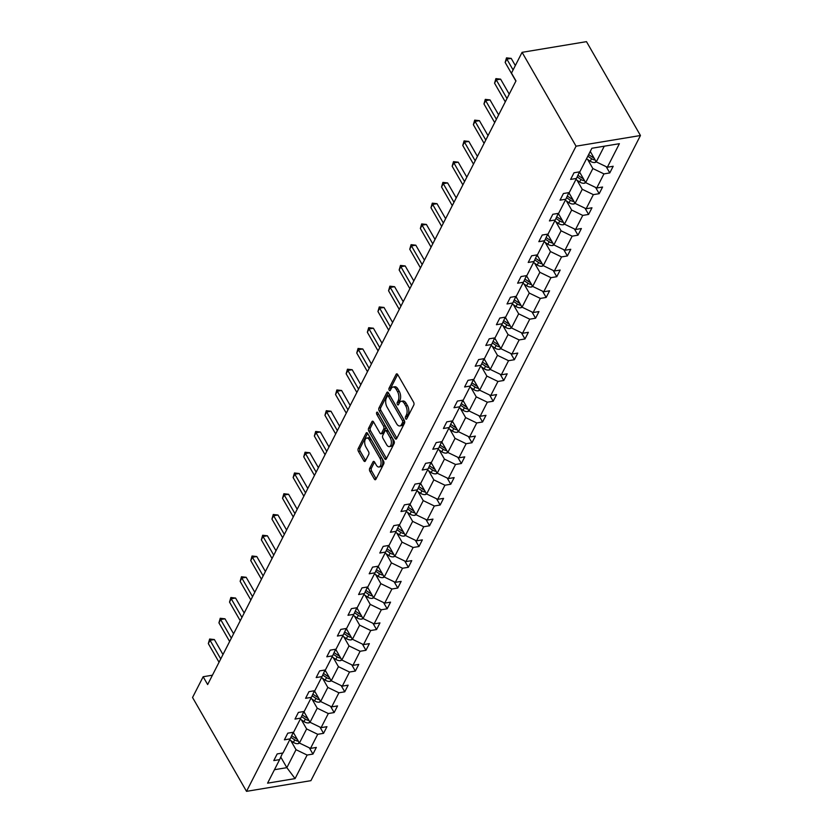 <?xml version="1.0" encoding="UTF-8"?>
<svg xmlns="http://www.w3.org/2000/svg" width="833" height="833" viewBox="0 0 833 833"><rect width="100%" height="100%" fill="white"/><g stroke="black" fill="none" stroke-linecap="round" stroke-linejoin="round"><path stroke-width="1.25" d="M405.629 418.749A1.427 0.75 -99.4 0 0 406.337 419.238A1.427 0.75 -99.4 0 0 406.712 418.905L413.803 405.036A2.03 1.072 -99.4 0 0 413.584 402.193L397.695 374.548A2.03 1.072 -99.4 0 0 396.695 373.85A2.03 1.072 -99.4 0 0 396.144 374.319L389.063 388.199A1.427 0.75 -99.4 0 0 389.209 390.188A1.427 0.75 -99.4 0 0 389.906 390.677A1.427 0.75 -99.4 0 0 390.292 390.344L391.208 388.553A6.518 3.426 -99.4 0 1 392.968 387.043A6.518 3.426 -99.4 0 1 396.175 389.292L397.497 391.593A6.518 3.426 -99.4 0 1 398.184 400.683L397.268 402.474A1.427 0.75 -99.4 0 0 397.424 404.463A1.427 0.75 -99.4 0 0 398.122 404.963A1.427 0.75 -99.4 0 0 398.507 404.63L399.424 402.828A6.518 3.426 -99.4 0 1 401.183 401.319A6.518 3.426 -99.4 0 1 404.38 403.568L405.713 405.869A6.518 3.426 -99.4 0 1 406.4 414.959L405.484 416.76A1.427 0.75 -99.4 0 0 405.629 418.749M369.654 468.448A2.03 1.072 -99.4 0 0 369.873 471.291L374.329 479.048A2.03 1.072 -99.4 0 0 375.329 479.746A2.03 1.072 -99.4 0 0 375.881 479.277L383.753 463.866A2.03 1.072 -99.4 0 0 383.534 461.024L367.645 433.389A2.03 1.072 -99.4 0 0 366.645 432.681A2.03 1.072 -99.4 0 0 366.093 433.16L358.221 448.571A2.03 1.072 -99.4 0 0 358.44 451.413L363.823 460.774A2.03 1.072 -99.4 0 0 364.823 461.482A2.03 1.072 -99.4 0 0 365.375 461.003L368.748 454.412A2.03 1.072 -99.4 0 0 368.53 451.569L365.854 446.925A5.446 2.863 -99.4 0 1 364.729 441.386A5.446 2.863 -99.4 0 1 366.749 438.054A5.446 2.863 -99.4 0 1 369.425 439.939L379.89 458.129A5.446 2.863 -99.4 0 1 381.025 463.669A5.446 2.863 -99.4 0 1 378.994 467.001A5.446 2.863 -99.4 0 1 376.318 465.116L374.579 462.086A2.03 1.072 -99.4 0 0 373.58 461.378A2.03 1.072 -99.4 0 0 373.028 461.857L369.654 468.448L371.403 468.167A2.03 1.072 -99.4 0 0 371.612 470.999L376.068 478.756A2.03 1.072 -99.4 0 0 376.11 478.829M576.051 146.192L522.083 52.333L511.483 73.096L515.981 80.916L207.646 684.559L203.148 676.74L192.548 697.492L246.516 791.35L576.051 146.192L640.452 135.508L310.917 780.667L246.516 791.35M395.081 438.429A2.03 1.072 -99.4 0 0 396.081 439.137A2.03 1.072 -99.4 0 0 396.633 438.658L404.494 423.247A2.03 1.072 -99.4 0 0 404.286 420.405L388.386 392.77A2.03 1.072 -99.4 0 0 387.387 392.072A2.03 1.072 -99.4 0 0 386.845 392.541L378.973 407.951A2.03 1.072 -99.4 0 0 379.182 410.794L395.081 438.429L396.82 438.137A2.03 1.072 -99.4 0 0 396.862 438.21M394.124 443.562L386.252 458.973A2.03 1.072 -99.4 0 1 385.71 459.441A2.03 1.072 -99.4 0 1 384.7 458.733L368.811 431.098A2.03 1.072 -99.4 0 1 368.592 428.256L371.966 421.665A2.03 1.072 -99.4 0 1 372.518 421.196A2.03 1.072 -99.4 0 1 373.517 421.894L379.963 433.098A2.03 1.072 -99.4 0 0 380.962 433.806A2.03 1.072 -99.4 0 0 381.514 433.327L383.742 428.953A2.03 1.072 -99.4 0 0 383.534 426.111L376.818 414.449A1.427 0.75 -99.4 0 1 376.526 413.001A1.427 0.75 -99.4 0 1 377.057 412.127A1.427 0.75 -99.4 0 1 377.755 412.616L393.915 440.719A2.03 1.072 -99.4 0 1 394.124 443.562M282.606 753.032L279.617 759.613L273.786 760.581L277.181 753.927L283.012 752.959L290.217 738.861L284.386 739.829L287.781 733.175L293.612 732.207L300.817 718.108L294.986 719.077L298.381 712.423L304.212 711.455L311.417 697.346L305.586 698.314L308.981 691.661L314.812 690.692L322.017 676.594L316.186 677.562L319.591 670.909L325.422 669.94L332.617 655.842L326.786 656.8L330.191 650.156L336.022 649.188L343.217 635.079L337.386 636.048L340.791 629.394L346.622 628.426L353.827 614.327L347.996 615.295L351.391 608.642L357.222 607.673L364.427 593.565L358.596 594.533L361.991 587.89L367.822 586.921L375.027 572.812L369.196 573.781L372.59 567.127L378.421 566.159L385.627 552.06L379.796 553.029L383.19 546.375L389.021 545.407L396.227 531.298L390.396 532.266L393.801 525.613L399.632 524.655L406.827 510.546L400.996 511.514L404.401 504.86L410.232 503.892L417.437 489.794L411.606 490.762L415.001 484.108L420.832 483.14L428.037 469.031L422.206 469.999L425.601 463.346L431.432 462.377L438.637 448.279L432.806 449.247L436.2 442.594L442.031 441.625L449.237 427.527L443.406 428.495L446.8 421.842L452.631 420.873L459.837 406.764L454.006 407.733L457.411 401.079L463.242 400.111L470.437 386.012L464.606 386.981L468.011 380.327L473.842 379.359L481.047 365.26L475.216 366.228L478.611 359.575L484.442 358.606L491.647 344.498L485.816 345.466L489.21 338.812L495.041 337.844L502.247 323.745L496.416 324.714L499.81 318.06L505.641 317.092L512.847 302.993L507.016 303.951L510.41 297.308L516.241 296.34L523.447 282.231L517.616 283.199L521.021 276.546L526.852 275.577L534.047 261.479L528.216 262.447L531.621 255.793L537.452 254.825L544.657 240.716L538.826 241.685L542.221 235.041L548.052 234.073L555.257 219.964L549.426 220.932L552.82 214.279L558.651 213.31L565.857 199.212L560.026 200.18L563.42 193.527L569.251 192.558L576.457 178.449L570.626 179.418L574.02 172.764L579.851 171.806L591.888 148.253L619.388 143.692L607.351 167.235L613.182 166.267L609.787 172.92L603.956 173.889L596.751 187.998L602.582 187.029L599.187 193.683L593.356 194.641L586.151 208.75L591.982 207.781L588.587 214.435L582.756 215.403L575.551 229.502L581.382 228.534L577.987 235.187L572.156 236.156L564.951 250.264L570.782 249.296L567.377 255.95L561.557 256.918L554.351 271.017L560.182 270.048L556.777 276.702L550.946 277.67L543.751 291.769L549.582 290.8L546.177 297.454L540.346 298.422L533.141 312.531L538.972 311.563L535.577 318.216L529.746 319.185L522.541 333.283L528.372 332.315L524.977 338.969L519.146 339.937L511.941 354.035L517.772 353.067L514.378 359.721L508.546 360.689L501.341 374.798L507.172 373.83L503.778 380.483L497.947 381.452L490.741 395.55L496.572 394.582L493.167 401.235L487.336 402.204L480.141 416.302L485.972 415.344L482.567 421.987L476.736 422.956L469.531 437.065L475.362 436.096L471.967 442.75L466.136 443.718L458.931 457.817L464.762 456.848L461.367 463.502L455.536 464.47L448.331 478.579L454.162 477.611L450.768 484.254L444.937 485.223L437.731 499.331L443.562 498.363L440.168 505.017L434.337 505.985L427.131 520.084L432.962 519.115L429.557 525.769L423.726 526.737L416.531 540.846L422.362 539.878L418.957 546.531L413.126 547.489L405.921 561.598L411.752 560.63L408.357 567.283L402.526 568.252L395.321 582.35L401.152 581.382L397.757 588.036L391.926 589.004L384.721 603.113L390.552 602.144L387.158 608.798L381.327 609.766L374.121 623.865L379.952 622.897L376.558 629.55L370.727 630.519L363.521 644.617L369.352 643.649L365.947 650.302L360.116 651.271L352.921 665.38L358.752 664.411L355.347 671.065L349.516 672.033L342.311 686.132L348.142 685.163L344.747 691.817L338.916 692.785L331.711 706.884L337.542 705.915L334.148 712.569L328.317 713.537L321.111 727.646L326.942 726.678L323.548 733.332L317.717 734.3L310.511 748.398L316.342 747.43L312.948 754.084L307.117 755.052L295.08 778.605L267.58 783.166L279.617 759.613M301.421 719.889L306.627 728.937L299.422 743.046L293.226 732.269L290.217 738.861M299.422 743.046L310.511 748.398M306.627 728.937L317.717 734.3M312.021 699.126L317.227 708.185L310.022 722.284L303.826 711.517M310.022 722.284L321.111 727.646M317.227 708.185L328.317 713.537M303.806 711.517L300.817 718.108M322.621 678.374L327.827 687.423L320.622 701.532L314.437 690.755M320.622 701.532L331.711 706.884M327.827 687.423L338.916 692.785M314.405 690.765L311.417 697.346M333.221 657.622L338.427 666.671L331.232 680.78L325.037 670.003L322.017 676.594M331.232 680.78L342.311 686.132M338.427 666.671L349.516 672.033M343.831 636.86L349.037 645.919L341.832 660.017L335.637 649.251M341.832 660.017L352.921 665.38M349.037 645.919L360.116 651.271M335.605 649.251L332.617 655.842M354.431 616.108L359.637 625.156L352.432 639.265L346.236 628.488L343.217 635.079M352.432 639.265L363.521 644.617M359.637 625.156L370.727 630.519M365.031 595.356L370.237 604.404L363.032 618.513L356.836 607.736L353.827 614.327M363.032 618.513L374.121 623.865M370.237 604.404L381.327 609.766M375.631 574.593L380.837 583.652L373.632 597.75L367.436 586.984M373.632 597.75L384.721 603.113M380.837 583.652L391.926 589.004M367.415 586.984L364.427 593.565M386.231 553.841L391.437 562.889L384.232 576.998L378.047 566.221L375.027 572.812M384.232 576.998L395.321 582.35M391.437 562.889L402.526 568.252M396.831 533.089L402.037 542.137L394.842 556.236L388.647 545.469M394.842 556.236L405.921 561.598M402.037 542.137L413.126 547.489M388.615 545.469L385.627 552.06M407.441 512.326L412.647 521.385L405.442 535.484L399.246 524.717M405.442 535.484L416.531 540.846M412.647 521.385L423.726 526.737M399.215 524.717L396.227 531.298M418.041 491.574L423.247 500.623L416.042 514.732L409.846 503.955L406.827 510.546M416.042 514.732L427.131 520.084M423.247 500.623L434.337 505.985M428.641 470.812L433.847 479.87L426.642 493.969L420.446 483.202M426.642 493.969L437.731 499.331M433.847 479.87L444.937 485.223M420.426 483.202L417.437 489.794M439.241 450.059L444.447 459.118L437.242 473.217L431.046 462.45L428.037 469.031M437.242 473.217L448.331 478.579M444.447 459.118L455.536 464.47M449.841 429.307L455.047 438.356L447.842 452.465L441.646 441.688L438.637 448.279M447.842 452.465L458.931 457.817M455.047 438.356L466.136 443.718M460.441 408.545L465.647 417.604L458.452 431.702L452.257 420.936M458.452 431.702L469.531 437.065M465.647 417.604L476.736 422.956M452.225 420.936L449.237 427.527M471.051 387.793L476.257 396.852L469.052 410.95L462.856 400.184L459.837 406.764M469.052 410.95L480.141 416.302M476.257 396.852L487.336 402.204M481.651 367.041L486.857 376.089L479.652 390.198L473.456 379.421M479.652 390.198L490.741 395.55M486.857 376.089L497.947 381.452M473.425 379.431L470.437 386.012M492.251 346.278L497.457 355.337L490.252 369.435L484.056 358.669M490.252 369.435L501.341 374.798M497.457 355.337L508.546 360.689M484.035 358.669L481.047 365.26M502.851 325.526L508.057 334.585L500.852 348.683L494.656 337.906M500.852 348.683L511.941 354.035M508.057 334.585L519.146 339.937M494.635 337.917L491.647 344.498M513.451 304.774L518.657 313.822L511.452 327.931L505.256 317.154M511.452 327.931L522.541 333.283M518.657 313.822L529.746 319.185M505.235 317.165L502.247 323.745M524.051 284.011L529.257 293.07L522.052 307.169L515.866 296.402M522.052 307.169L533.141 312.531M529.257 293.07L540.346 298.422M515.835 296.402L512.847 302.993M534.651 263.259L539.857 272.308L532.662 286.417L526.466 275.64M532.662 286.417L543.751 291.769M539.857 272.308L550.946 277.67M526.435 275.65L523.447 282.231M545.261 242.507L550.467 251.556L543.262 265.665L537.066 254.888M543.262 265.665L554.351 271.017M550.467 251.556L561.557 256.918M537.035 254.888L534.047 261.479M555.861 221.745L561.067 230.803L553.862 244.902L547.666 234.135L544.657 240.716M553.862 244.902L564.951 250.264M561.067 230.803L572.156 236.156M566.461 200.992L571.667 210.041L564.462 224.15L558.266 213.373M564.462 224.15L575.551 229.502M571.667 210.041L582.756 215.403M558.245 213.383L555.257 219.964M577.061 180.24L582.267 189.289L575.062 203.387L568.866 192.621M575.062 203.387L586.151 208.75M582.267 189.289L593.356 194.641M568.845 192.621L565.857 199.212M587.661 159.478L592.867 168.537L585.661 182.635L579.476 171.869L576.457 178.449M585.661 182.635L596.751 187.998M592.867 168.537L603.956 173.889M604.279 146.192L596.272 161.883L590.264 151.429M596.272 161.883L607.351 167.235M522.083 52.333L586.484 41.65L640.452 135.508M212.425 675.199L203.148 676.74M274.453 769.713L286.854 767.662L296.027 749.7L290.821 740.641M280.763 757.072L286.854 767.662L295.08 778.605M296.027 749.7L307.117 755.052M606.195 166.683L609.787 172.92M595.595 187.435L599.187 193.683M584.995 208.188L588.587 214.435M574.395 228.95L577.987 235.187M563.795 249.702L567.377 255.95M553.195 270.454L556.777 276.702M542.585 291.217L546.177 297.454M531.985 311.969L535.577 318.216M521.385 332.721L524.977 338.969M510.785 353.484L514.378 359.721M500.185 374.236L503.778 380.483M489.585 394.988L493.167 401.235M478.975 415.75L482.567 421.987M468.375 436.502L471.967 442.75M457.775 457.255L461.367 463.502M447.175 478.017L450.768 484.254M436.575 498.769L440.168 505.017M425.975 519.532L429.557 525.769M415.365 540.284L418.957 546.531M404.765 561.036L408.357 567.283M394.165 581.798L397.757 588.036M383.565 602.551L387.158 608.798M372.965 623.303L376.558 629.55M362.365 644.065L365.947 650.302M351.755 664.817L355.347 671.065M341.155 685.569L344.747 691.817M330.555 706.332L334.148 712.569M319.955 727.084L323.548 733.332M309.355 747.836L312.948 754.084M407.181 417.999A1.427 0.75 -99.4 0 1 407.222 416.469L408.139 414.678A6.518 3.426 -99.4 0 0 407.452 405.577L405.713 405.869M401.183 401.319L402.922 401.027A6.518 3.426 -99.4 0 1 406.119 403.276L407.452 405.577M392.968 387.043L394.717 386.751A6.518 3.426 -99.4 0 1 397.914 389.001L399.236 391.302A6.518 3.426 -99.4 0 1 399.923 400.392L399.007 402.193A1.427 0.75 -99.4 0 0 398.965 403.724M397.653 374.486L390.802 387.907A1.427 0.75 -99.4 0 0 390.76 389.448M388.355 392.707L380.712 407.66A2.03 1.072 -99.4 0 0 380.931 410.502L396.82 438.137M402.526 422.539A1.427 0.75 -99.4 0 0 402.381 420.55L388.428 396.289A1.427 0.75 -99.4 0 0 387.73 395.8A1.427 0.75 -99.4 0 0 387.345 396.123L386.377 398.018A6.518 3.426 -99.4 0 0 387.064 407.118L396.602 423.695A6.518 3.426 -99.4 0 0 399.798 425.944A6.518 3.426 -99.4 0 0 401.558 424.434L402.526 422.539L404.265 422.248A1.427 0.75 -99.4 0 0 404.12 420.259L402.381 420.55M387.73 395.8L389.469 395.508A1.427 0.75 -99.4 0 1 390.167 395.998L404.12 420.259M399.798 425.944L401.548 425.653A6.518 3.426 -99.4 0 0 403.307 424.143L401.558 424.434M404.265 422.248L403.307 424.143M373.476 421.831L370.341 427.975A2.03 1.072 -99.4 0 0 370.55 430.817L386.45 458.452A2.03 1.072 -99.4 0 0 386.481 458.514M380.962 433.806L382.701 433.514A2.03 1.072 -99.4 0 0 383.253 433.045L385.481 428.672A2.03 1.072 -99.4 0 0 385.273 425.83L378.557 414.157L376.818 414.449M386.647 444.728A5.446 2.863 -99.4 0 0 389.323 446.613A5.446 2.863 -99.4 0 0 391.354 443.291A5.446 2.863 -99.4 0 0 390.219 437.741L386.533 431.338A2.03 1.072 -99.4 0 0 385.533 430.63A2.03 1.072 -99.4 0 0 384.981 431.109L382.743 435.482A2.03 1.072 -99.4 0 0 382.961 438.325L386.647 444.728M389.323 446.613L391.062 446.321A5.446 2.863 -99.4 0 0 393.093 443A5.446 2.863 -99.4 0 0 391.958 437.46L390.219 437.741M385.533 430.63L387.272 430.349A2.03 1.072 -99.4 0 1 388.272 431.046L391.958 437.46M374.538 462.013L371.403 468.167M378.994 467.001L380.733 466.709A5.446 2.863 -99.4 0 0 382.764 463.387A5.446 2.863 -99.4 0 0 381.629 457.838L379.89 458.129M366.749 438.054L368.488 437.773A5.446 2.863 -99.4 0 1 371.164 439.647L381.629 457.838M367.603 433.316L359.96 448.279A2.03 1.072 -99.4 0 0 360.179 451.122L365.562 460.482A2.03 1.072 -99.4 0 0 365.604 460.555M591.066 152.824L589.931 152.064M596.334 161.914L595.106 162.477A5.498 3.811 -152.9 0 1 590.264 161.227L586.536 158.718M594.002 157.947A5.498 3.811 -152.9 0 1 592.367 157.104L588.639 154.594M587.827 156.188L591.555 158.697A5.498 3.811 27.1 0 0 594.981 159.967L595.168 159.978M515.335 65.557L511.212 58.393L506.87 59.122L513.086 69.941M505.162 62.444L506.495 57.862L506.87 59.122L505.162 62.444L515.887 81.093M506.495 57.862L511.212 58.393M580.455 173.587L579.091 172.66M585.734 182.666L584.506 183.229A5.498 3.811 -152.9 0 1 579.653 181.979L575.936 179.48M583.402 178.699A5.498 3.811 -152.9 0 1 581.767 177.856L577.904 175.263M577.165 176.908L580.945 179.459A5.498 3.811 27.1 0 0 584.381 180.73L584.568 180.73M569.855 194.339L568.481 193.412M575.124 203.419L573.906 203.981A5.498 3.811 -152.9 0 1 569.054 202.742L565.336 200.232M572.802 199.462A5.498 3.811 -152.9 0 1 571.167 198.618L567.304 196.015M566.555 197.66L570.345 200.212A5.498 3.811 27.1 0 0 573.781 201.482L573.968 201.482M509.223 94.129L500.612 79.156L496.26 79.874L506.985 98.523M494.563 83.196L495.895 78.625L496.26 79.874L494.563 83.196L505.287 101.845M495.895 78.625L500.612 79.156M498.623 114.881L490.012 99.908L485.66 100.626L496.385 119.275M483.963 103.958L485.285 99.377L485.66 100.626L483.963 103.958L494.687 122.597M485.285 99.377L490.012 99.908M559.255 215.091L557.881 214.175M564.524 224.181L563.295 224.743A5.498 3.811 -152.9 0 1 558.454 223.494L554.736 220.984M562.202 220.214A5.498 3.811 -152.9 0 1 560.557 219.371L556.704 216.767M555.955 218.413L559.745 220.964A5.498 3.811 27.1 0 0 563.17 222.234L563.368 222.244M488.023 135.644L479.412 120.66L475.06 121.389L485.785 140.027M473.363 124.711L474.685 120.129L475.06 121.389L473.363 124.711L484.088 143.359M474.685 120.129L479.412 120.66M548.655 235.854L547.281 234.927M553.924 244.933L552.695 245.496A5.498 3.811 -152.9 0 1 547.854 244.246L544.126 241.747M551.602 240.966A5.498 3.811 -152.9 0 1 549.957 240.123L546.104 237.53M545.355 239.175L549.145 241.726A5.498 3.811 27.1 0 0 552.571 242.997L552.768 242.997M477.424 156.396L468.812 141.423L464.46 142.141L475.185 160.79M462.763 145.463L464.085 140.892L464.46 142.141L462.763 145.463L473.477 164.111M464.085 140.892L468.812 141.423M538.056 256.606L536.681 255.679M543.324 265.685L542.096 266.248A5.498 3.811 -152.9 0 1 537.254 265.009L533.526 262.499M541.002 261.729A5.498 3.811 -152.9 0 1 539.357 260.885L535.504 258.282M534.755 259.927L538.545 262.478A5.498 3.811 27.1 0 0 541.971 263.749L542.168 263.759M466.824 177.148L458.212 162.175L453.86 162.893L464.575 181.542M452.163 166.225L453.485 161.644L453.86 162.893L452.163 166.225L462.877 184.864M453.485 161.644L458.212 162.175M527.456 277.358L526.081 276.441M532.724 286.448L531.496 287.01A5.498 3.811 -152.9 0 1 526.654 285.761L522.926 283.251M530.392 282.481A5.498 3.811 -152.9 0 1 528.757 281.637L524.894 279.045M524.155 280.679L527.945 283.23A5.498 3.811 27.1 0 0 531.371 284.501L531.558 284.511M456.224 197.91L447.613 182.927L443.26 183.656L453.975 202.294M441.552 186.977L442.885 182.396L443.26 183.656L441.552 186.977L452.277 205.626M442.885 182.396L447.613 182.927M516.845 298.12L515.481 297.194M522.124 307.2L520.896 307.762A5.498 3.811 -152.9 0 1 516.043 306.523L512.326 304.014M519.792 303.233A5.498 3.811 -152.9 0 1 518.157 302.389L514.294 299.797M513.555 301.442L517.335 303.993A5.498 3.811 27.1 0 0 520.771 305.263L520.958 305.263M445.613 218.662L437.002 203.689L432.65 204.408L443.375 223.057M430.953 207.729L432.285 203.158L432.65 204.408L430.953 207.729L441.677 226.378M432.285 203.158L437.002 203.689M506.245 318.872L504.881 317.946M511.514 327.963L510.296 328.514A5.498 3.811 -152.9 0 1 505.444 327.275L501.726 324.766M509.192 323.995A5.498 3.811 -152.9 0 1 507.557 323.152L503.694 320.549M502.945 322.194L506.735 324.745A5.498 3.811 27.1 0 0 510.171 326.015L510.358 326.026M435.013 239.415L426.402 224.441L422.05 225.16L432.775 243.809M420.353 228.492L421.675 223.91L422.05 225.16L420.353 228.492L431.077 247.141M421.675 223.91L426.402 224.441M495.645 339.625L494.271 338.708M500.914 348.715L499.685 349.277A5.498 3.811 -152.9 0 1 494.844 348.027L491.126 345.518M498.592 344.747A5.498 3.811 -152.9 0 1 496.947 343.904L493.094 341.311M492.345 342.946L496.135 345.497A5.498 3.811 27.1 0 0 499.561 346.767L499.758 346.778M485.045 360.387L483.671 359.46M490.314 369.467L489.086 370.029A5.498 3.811 -152.9 0 1 484.244 368.79L480.516 366.281M487.992 365.5A5.498 3.811 -152.9 0 1 486.347 364.656L482.494 362.063M481.745 363.709L485.535 366.26A5.498 3.811 27.1 0 0 488.961 367.53L489.158 367.53M474.446 381.139L473.071 380.212M479.714 390.229L478.486 390.792A5.498 3.811 -152.9 0 1 473.644 389.542L469.916 387.033M477.392 386.262A5.498 3.811 -152.9 0 1 475.747 385.419L471.894 382.816M471.145 384.461L474.935 387.012A5.498 3.811 27.1 0 0 478.361 388.282L478.559 388.293M463.846 401.902L462.471 400.975M469.114 410.981L467.886 411.544A5.498 3.811 -152.9 0 1 463.044 410.294L459.316 407.785M466.782 407.014A5.498 3.811 -152.9 0 1 465.147 406.171L461.284 403.578M460.545 405.213L464.335 407.774A5.498 3.811 27.1 0 0 467.761 409.034L467.948 409.045M453.246 422.654L451.871 421.727M458.514 431.733L457.286 432.296A5.498 3.811 -152.9 0 1 452.444 431.057L448.716 428.547M456.182 427.777A5.498 3.811 -152.9 0 1 454.547 426.933L450.684 424.33M449.945 425.975L453.735 428.526A5.498 3.811 27.1 0 0 457.161 429.797L457.348 429.797M442.635 443.406L441.271 442.479M447.904 452.496L446.686 453.058A5.498 3.811 -152.9 0 1 441.834 451.809L438.116 449.299M445.582 448.529A5.498 3.811 -152.9 0 1 443.947 447.685L440.084 445.082M439.335 446.727L443.125 449.279A5.498 3.811 27.1 0 0 446.561 450.549L446.748 450.559M432.035 464.168L430.661 463.242M437.304 473.248L436.086 473.81A5.498 3.811 -152.9 0 1 431.234 472.561L427.516 470.062M434.982 469.281A5.498 3.811 -152.9 0 1 433.347 468.438L429.484 465.845M428.735 467.49L432.525 470.041A5.498 3.811 27.1 0 0 435.961 471.301L436.148 471.311M421.436 484.921L420.061 483.994M426.704 494L425.476 494.563A5.498 3.811 -152.9 0 1 420.634 493.323L416.906 490.814M424.382 490.043A5.498 3.811 -152.9 0 1 422.737 489.2L418.884 486.597M418.135 488.242L421.925 490.793A5.498 3.811 27.1 0 0 425.351 492.064L425.548 492.064M410.836 505.673L409.461 504.756M416.104 514.763L414.876 515.325A5.498 3.811 -152.9 0 1 410.034 514.076L406.306 511.566M413.782 510.796A5.498 3.811 -152.9 0 1 412.137 509.952L408.285 507.349M407.535 508.994L411.325 511.545A5.498 3.811 27.1 0 0 414.751 512.816L414.949 512.826M400.236 526.435L398.861 525.508M405.504 535.515L404.276 536.077A5.498 3.811 -152.9 0 1 399.434 534.828L395.706 532.329M403.172 531.548A5.498 3.811 -152.9 0 1 401.537 530.704L397.674 528.112M396.935 529.757L400.725 532.308A5.498 3.811 27.1 0 0 404.151 533.578L404.338 533.578M424.413 260.177L415.802 245.194L411.45 245.922L422.175 264.561M409.753 249.244L411.075 244.663L411.45 245.922L409.753 249.244L420.478 267.893M411.075 244.663L415.802 245.194M413.814 280.929L405.202 265.956L400.85 266.675L411.575 285.323M399.153 270.007L400.475 265.425L400.85 266.675L399.153 270.007L409.867 288.645M400.475 265.425L405.202 265.956M403.214 301.692L394.603 286.708L390.25 287.427L400.965 306.075M388.553 290.759L389.875 286.177L390.25 287.427L388.553 290.759L399.267 309.407M389.875 286.177L394.603 286.708M392.614 322.444L384.003 307.46L379.65 308.189L390.365 326.828M377.943 311.511L379.275 306.94L379.65 308.189L377.943 311.511L388.667 330.16M379.275 306.94L384.003 307.46M382.014 343.196L373.392 328.223L369.04 328.941L379.765 347.59M367.343 332.273L368.675 327.692L369.04 328.941L367.343 332.273L378.067 350.912M368.675 327.692L373.392 328.223M371.403 363.959L362.792 348.975L358.44 349.704L369.165 368.342M356.743 353.025L358.065 348.444L358.44 349.704L356.743 353.025L367.468 371.674M358.065 348.444L362.792 348.975M360.804 384.711L352.192 369.737L347.84 370.456L358.565 389.105M346.143 373.778L347.465 369.206L347.84 370.456L346.143 373.778L356.868 392.426M347.465 369.206L352.192 369.737M350.204 405.463L341.592 390.49L337.24 391.208L347.965 409.857M335.543 394.54L336.865 389.959L337.24 391.208L335.543 394.54L346.268 413.178M336.865 389.959L341.592 390.49M339.604 426.225L330.993 411.242L326.64 411.971L337.365 430.609M324.943 415.292L326.265 410.711L326.64 411.971L324.943 415.292L335.657 433.941M326.265 410.711L330.993 411.242M329.004 446.977L320.393 432.004L316.04 432.723L326.755 451.371M314.343 436.044L315.665 431.473L316.04 432.723L314.343 436.044L325.057 454.693M315.665 431.473L320.393 432.004M389.636 547.187L388.261 546.261M394.904 556.267L393.676 556.829A5.498 3.811 -152.9 0 1 388.834 555.59L385.106 553.081M392.572 552.31A5.498 3.811 -152.9 0 1 390.937 551.467L387.074 548.864M386.335 550.509L390.125 553.06A5.498 3.811 27.1 0 0 393.551 554.33L393.738 554.33M318.404 467.729L309.782 452.756L305.44 453.475L316.155 472.124M303.733 456.807L305.065 452.225L305.44 453.475L303.733 456.807L314.457 475.445M305.065 452.225L309.782 452.756M379.025 567.939L377.661 567.023M384.294 577.03L383.076 577.592A5.498 3.811 -152.9 0 1 378.224 576.342L374.506 573.833M381.972 573.062A5.498 3.811 -152.9 0 1 380.337 572.219L376.474 569.616M375.735 571.261L379.515 573.812A5.498 3.811 27.1 0 0 382.951 575.082L383.138 575.093M307.794 488.492L299.182 473.508L294.83 474.237L305.555 492.876M293.133 477.559L294.466 472.977L294.83 474.237L293.133 477.559L303.858 496.208M294.466 472.977L299.182 473.508M368.425 588.702L367.051 587.775M373.694 597.782L372.476 598.344A5.498 3.811 -152.9 0 1 367.624 597.094L363.906 594.595M371.372 593.814A5.498 3.811 -152.9 0 1 369.737 592.971L365.874 590.378M365.125 592.024L368.915 594.575A5.498 3.811 27.1 0 0 372.351 595.845L372.538 595.845M297.194 509.244L288.582 494.271L284.23 494.989L294.955 513.638M282.533 498.311L283.855 493.74L284.23 494.989L282.533 498.311L293.258 516.96M283.855 493.74L288.582 494.271M357.826 609.454L356.451 608.527M363.094 618.534L361.866 619.096A5.498 3.811 -152.9 0 1 357.024 617.857L353.296 615.348M360.772 614.577A5.498 3.811 -152.9 0 1 359.127 613.734L355.274 611.13M354.525 612.776L358.315 615.327A5.498 3.811 27.1 0 0 361.741 616.597L361.939 616.607M286.594 529.996L277.983 515.023L273.63 515.742L284.355 534.39M271.933 519.074L273.255 514.492L273.63 515.742L271.933 519.074L282.658 537.712M273.255 514.492L277.983 515.023M347.226 630.206L345.851 629.29M352.494 639.296L351.266 639.859A5.498 3.811 -152.9 0 1 346.424 638.609L342.696 636.1M350.172 635.329A5.498 3.811 -152.9 0 1 348.527 634.486L344.675 631.893M343.925 633.528L347.715 636.079A5.498 3.811 27.1 0 0 351.141 637.349L351.339 637.36M275.994 550.759L267.383 535.775L263.03 536.504L273.755 555.142M261.333 539.826L262.655 535.244L263.03 536.504L261.333 539.826L272.047 558.474M262.655 535.244L267.383 535.775M336.626 650.969L335.251 650.042M341.894 660.048L340.666 660.611A5.498 3.811 -152.9 0 1 335.824 659.372L332.096 656.862M339.562 656.081A5.498 3.811 -152.9 0 1 337.927 655.238L334.075 652.645M333.325 654.29L337.115 656.841A5.498 3.811 27.1 0 0 340.541 658.112L340.739 658.112M265.394 571.511L256.783 556.538L252.43 557.256L263.145 575.905M250.733 560.578L252.055 556.007L252.43 557.256L250.733 560.578L261.447 579.227M252.055 556.007L256.783 556.538M326.026 671.721L324.651 670.794M331.295 680.811L330.066 681.363A5.498 3.811 -152.9 0 1 325.224 680.124L321.496 677.614M328.962 676.844A5.498 3.811 -152.9 0 1 327.327 676L323.464 673.397M322.725 675.042L326.515 677.593A5.498 3.811 27.1 0 0 329.941 678.864L330.128 678.874M254.794 592.263L246.172 577.29L241.83 578.008L252.545 596.657M240.123 581.34L241.455 576.759L241.83 578.008L240.123 581.34L250.848 599.989M241.455 576.759L246.172 577.29M315.415 692.473L314.051 691.557M320.695 701.563L319.466 702.125A5.498 3.811 -152.9 0 1 314.614 700.876L310.896 698.366M318.362 697.596A5.498 3.811 -152.9 0 1 316.727 696.752L312.864 694.16M312.125 695.794L315.905 698.346A5.498 3.811 27.1 0 0 319.341 699.616L319.528 699.626M244.184 613.026L235.572 598.042L231.22 598.771L241.945 617.409M229.523 602.092L230.856 597.511L231.22 598.771L229.523 602.092L240.248 620.741M230.856 597.511L235.572 598.042M304.816 713.235L303.441 712.309M310.084 722.315L308.866 722.877A5.498 3.811 -152.9 0 1 304.014 721.638L300.296 719.129M307.762 718.348A5.498 3.811 -152.9 0 1 306.127 717.505L302.264 714.912M301.515 716.557L305.305 719.108A5.498 3.811 27.1 0 0 308.741 720.378L308.928 720.378M233.584 633.778L224.972 618.804L220.62 619.523L231.345 638.172M218.923 622.855L220.245 618.273L220.62 619.523L218.923 622.855L229.648 641.493M220.245 618.273L224.972 618.804M294.216 733.988L292.841 733.061M299.484 743.078L298.256 743.64A5.498 3.811 -152.9 0 1 293.414 742.39L289.697 739.881M297.162 739.11A5.498 3.811 -152.9 0 1 295.517 738.267L291.665 735.664M290.915 737.309L294.705 739.86A5.498 3.811 27.1 0 0 298.131 741.131L298.329 741.141M222.984 654.54L214.373 639.557L210.02 640.275L220.745 658.924M208.323 643.607L209.645 639.026L210.02 640.275L208.323 643.607L219.048 662.256M209.645 639.026L214.373 639.557M408.139 414.678L406.4 414.959M406.119 403.276L404.38 403.568M399.007 402.193L397.268 402.474M399.923 400.392L398.184 400.683M399.236 391.302L397.497 391.593M397.914 389.001L396.175 389.292M390.802 387.907L389.063 388.199M397.372 374.121L396.144 374.319M407.222 416.469L405.484 416.76M380.931 410.502L379.182 410.794M380.712 407.66L378.973 407.951M388.063 392.343L386.845 392.541M390.167 395.998L388.428 396.289M386.45 458.452L384.7 458.733M370.55 430.817L368.811 431.098M370.341 427.975L368.592 428.256M373.184 421.467L371.966 421.665M383.253 433.045L381.514 433.327M385.481 428.672L383.742 428.953M385.273 425.83L383.534 426.111M388.272 431.046L386.533 431.338M374.246 461.649L373.028 461.857M371.164 439.647L369.425 439.939M365.562 460.482L363.823 460.774M360.179 451.122L358.44 451.413M359.96 448.279L358.221 448.571M367.322 432.952L366.093 433.16M376.068 478.756L374.329 479.048M371.612 470.999L369.873 471.291M595.21 162.425L595.855 161.165M592.367 157.104L592.909 156.042M590.264 161.227L591.555 158.697M593.762 157.853L594.981 159.967M584.61 183.177L585.255 181.917M581.767 177.856L582.309 176.794M579.653 181.979L580.945 179.459M583.162 178.606L584.381 180.73M574.01 203.939L574.655 202.669M571.167 198.618L571.709 197.556M569.054 202.742L570.345 200.212M572.563 199.358L573.781 201.482M563.4 224.691L564.045 223.431M560.557 219.371L561.109 218.308M558.454 223.494L559.745 220.964M561.952 220.12L563.17 222.234M552.8 245.454L553.445 244.184M549.957 240.123L550.498 239.061M547.854 244.246L549.145 241.726M551.352 240.872L552.571 242.997M542.2 266.206L542.845 264.946M539.357 260.885L539.899 259.823M537.254 265.009L538.545 262.478M540.752 261.635L541.971 263.749M531.6 286.958L532.245 285.698M528.757 281.637L529.299 280.575M526.654 285.761L527.945 283.23M530.152 282.387L531.371 284.501M521 307.721L521.645 306.45M518.157 302.389L518.699 301.327M516.043 306.523L517.335 303.993M519.553 303.139L520.771 305.263M510.4 328.473L511.046 327.213M507.557 323.152L508.099 322.09M505.444 327.275L506.735 324.745M508.953 323.902L510.171 326.015M499.8 349.225L500.435 347.965M496.947 343.904L497.499 342.842M494.844 348.027L496.135 345.497M498.342 344.654L499.561 346.767M489.19 369.987L489.835 368.717M486.347 364.656L486.889 363.594M484.244 368.79L485.535 366.26M487.742 365.406L488.961 367.53M478.59 390.739L479.235 389.48M475.747 385.419L476.289 384.357M473.644 389.542L474.935 387.012M477.142 386.168L478.361 388.282M467.99 411.492L468.635 410.232M465.147 406.171L465.689 405.109M463.044 410.294L464.335 407.774M466.542 406.921L467.761 409.034M457.39 432.254L458.035 430.984M454.547 426.933L455.089 425.861M452.444 431.057L453.735 428.526M455.943 427.673L457.161 429.797M446.79 453.006L447.436 451.746M443.947 447.685L444.489 446.623M441.834 451.809L443.125 449.279M445.343 448.435L446.561 450.549M436.19 473.758L436.836 472.498M433.347 468.438L433.889 467.375M431.234 472.561L432.525 470.041M434.743 469.187L435.961 471.301M425.58 494.521L426.225 493.251M422.737 489.2L423.279 488.138M420.634 493.323L421.925 490.793M424.132 489.939L425.351 492.064M414.98 515.273L415.625 514.013M412.137 509.952L412.679 508.89M410.034 514.076L411.325 511.545M413.532 510.702L414.751 512.816M404.38 536.025L405.025 534.765M401.537 530.704L402.079 529.642M399.434 534.828L400.725 532.308M402.933 531.454L404.151 533.578M393.78 556.788L394.425 555.517M390.937 551.467L391.479 550.405M388.834 555.59L390.125 553.06M392.333 552.206L393.551 554.33M383.18 577.54L383.826 576.28M380.337 572.219L380.879 571.157M378.224 576.342L379.515 573.812M381.733 572.969L382.951 575.082M372.58 598.302L373.226 597.032M369.737 592.971L370.279 591.909M367.624 597.094L368.915 594.575M371.133 593.721L372.351 595.845M361.97 619.054L362.615 617.794M359.127 613.734L359.679 612.672M357.024 617.857L358.315 615.327M360.522 614.483L361.741 616.597M351.37 639.806L352.015 638.547M348.527 634.486L349.069 633.424M346.424 638.609L347.715 636.079M349.922 635.235L351.141 637.349M340.77 660.569L341.415 659.299M337.927 655.238L338.469 654.176M335.824 659.372L337.115 656.841M339.323 655.987L340.541 658.112M330.17 681.321L330.816 680.061M327.327 676L327.869 674.938M325.224 680.124L326.515 677.593M328.723 676.75L329.941 678.864M319.57 702.073L320.216 700.813M316.727 696.752L317.269 695.69M314.614 700.876L315.905 698.346M318.123 697.502L319.341 699.616M308.97 722.836L309.616 721.565M306.127 717.505L306.669 716.442M304.014 721.638L305.305 719.108M307.523 718.254L308.741 720.378M298.36 743.588L299.005 742.328M295.517 738.267L296.069 737.205M293.414 742.39L294.705 739.86M296.912 739.017L298.131 741.131"/></g></svg>
